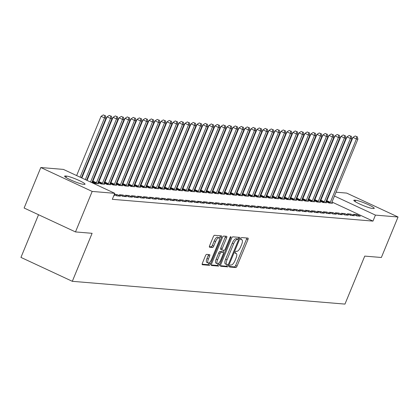 <?xml version="1.0" encoding="UTF-8"?>
<svg xmlns="http://www.w3.org/2000/svg" width="419" height="419" viewBox="0 0 419 419"><rect width="100%" height="100%" fill="white"/><g stroke="black" fill="none" stroke-linecap="round" stroke-linejoin="round"><path stroke-width="0.63" d="M229.596 265.95A1.121 0.393 115 0 0 229.533 267.003A1.121 0.393 115 0 0 229.581 267.018L235.839 267.542A1.603 0.56 115 0 0 237.034 266.117L247.954 239.616A1.603 0.56 115 0 0 248.043 238.112A1.603 0.56 115 0 0 247.975 238.097L241.716 237.573A1.121 0.393 115 0 0 240.883 238.568A1.121 0.393 115 0 0 240.82 239.621A1.121 0.393 115 0 0 240.867 239.637L241.679 239.705A5.133 1.791 115 0 1 241.899 239.762A5.133 1.791 115 0 1 241.622 244.57L240.71 246.781A5.133 1.791 115 0 1 236.882 251.332L236.075 251.264A1.121 0.393 115 0 0 235.237 252.259A1.121 0.393 115 0 0 235.174 253.312A1.121 0.393 115 0 0 235.227 253.327L236.033 253.395A5.133 1.791 115 0 1 236.258 253.453A5.133 1.791 115 0 1 235.976 258.261L235.064 260.471A5.133 1.791 115 0 1 231.241 265.023L230.434 264.955A1.121 0.393 115 0 0 229.596 265.95M206.646 254.364A1.603 0.56 115 0 0 205.451 255.789L202.387 263.221A1.603 0.56 115 0 0 202.298 264.724A1.603 0.56 115 0 0 202.372 264.74L209.317 265.321A1.603 0.56 115 0 0 210.511 263.902L221.436 237.4A1.603 0.56 115 0 0 221.52 235.897A1.603 0.56 115 0 0 221.452 235.881L214.507 235.3A1.603 0.56 115 0 0 213.308 236.725L209.61 245.702A1.603 0.56 115 0 0 209.521 247.205A1.603 0.56 115 0 0 209.589 247.226L212.564 247.472A1.603 0.56 115 0 0 213.758 246.047L215.596 241.595A4.29 1.498 115 0 1 218.98 237.84A4.29 1.498 115 0 1 218.744 241.857L211.553 259.303A4.29 1.498 115 0 1 208.17 263.064A4.29 1.498 115 0 1 208.405 259.042L209.605 256.135A1.603 0.56 115 0 0 209.689 254.632A1.603 0.56 115 0 0 209.62 254.611L206.646 254.364M114.79 193.321L92.18 191.431L40.811 167.527L63.421 169.412L114.79 193.321L112.318 199.318L372.968 221.106L375.44 215.109L334.456 196.034M336.038 192.201L346.681 193.091L398.05 217L381.358 257.491L364.745 256.103L344.963 304.1L72.319 281.311L92.101 233.315L75.488 231.927L92.18 191.431M398.05 217L375.44 215.109M220.698 264.75A1.603 0.56 115 0 0 220.609 266.254A1.603 0.56 115 0 0 220.677 266.274L227.627 266.856A1.603 0.56 115 0 0 228.821 265.431L239.741 238.93A1.603 0.56 115 0 0 239.83 237.426A1.603 0.56 115 0 0 239.762 237.411L232.812 236.829A1.603 0.56 115 0 0 231.618 238.254L220.698 264.75M218.472 266.086L211.522 265.51A1.603 0.56 115 0 1 211.454 265.489A1.603 0.56 115 0 1 211.543 263.986L222.463 237.489A1.603 0.56 115 0 1 223.662 236.065L226.632 236.311A1.603 0.56 115 0 1 226.7 236.332A1.603 0.56 115 0 1 226.616 237.835L222.185 248.582A1.603 0.56 115 0 0 222.096 250.085A1.603 0.56 115 0 0 222.17 250.101L224.139 250.269A1.603 0.56 115 0 0 225.333 248.844L229.947 237.657A1.121 0.393 115 0 1 230.832 236.672A1.121 0.393 115 0 1 230.769 237.725L219.666 264.667A1.603 0.56 115 0 1 218.472 266.086L217.084 265.442L211.291 264.96M38.538 214.732L20.95 257.402L72.319 281.311M113.848 195.605L114.429 195.652L113.926 195.422M126.423 196.658L122.95 195.039L119.352 194.741L122.825 196.354L126.423 196.658M92.557 181.898L92.133 181.862M92.06 182.04L95.055 183.433L98.654 183.732L97.768 183.323M138.417 197.658L134.944 196.045L131.346 195.741L134.818 197.359L138.417 197.658M104.551 182.899L104.132 182.867M104.059 183.04L107.049 184.433L110.647 184.737L109.762 184.323M150.411 198.664L146.938 197.045L143.34 196.747L146.812 198.36L150.411 198.664M116.545 183.904L116.126 183.868M116.053 184.046L119.043 185.439L122.641 185.737L121.756 185.324M162.404 199.664L158.937 198.051L155.339 197.747L158.806 199.365L162.404 199.664M128.539 184.905L128.12 184.873M128.046 185.046L131.042 186.439L134.64 186.743L133.75 186.329M174.404 200.664L170.931 199.051L167.333 198.753L170.8 200.366L174.404 200.664M140.533 185.91L140.114 185.874M140.04 186.052L143.036 187.445L146.634 187.743L145.749 187.33M186.397 201.67L182.925 200.052L179.327 199.753L182.799 201.366L186.397 201.67M152.532 186.911L152.107 186.874M152.034 187.052L155.03 188.445L158.628 188.749L157.743 188.335M198.391 202.67L194.919 201.057L191.321 200.753L194.793 202.372L198.391 202.67M164.526 187.916L164.107 187.88M164.033 188.058L167.024 189.451L170.622 189.749L169.737 189.336M210.385 203.676L206.913 202.058L203.315 201.759L206.787 203.372L210.385 203.676M176.519 188.917L176.1 188.88M176.027 189.058L179.018 190.451L182.616 190.75L181.731 190.341M222.379 204.676L218.912 203.063L215.314 202.759L218.781 204.378L222.379 204.676M188.513 189.917L188.094 189.886M188.021 190.058L191.017 191.452L194.615 191.755L193.725 191.342M234.378 205.682L230.906 204.063L227.308 203.765L230.775 205.378L234.378 205.682M200.507 190.923L200.088 190.886M200.015 191.064L203.011 192.457L206.609 192.756L205.724 192.342M246.372 206.682L242.9 205.069L239.301 204.765L242.774 206.384L246.372 206.682M212.506 191.923L212.082 191.892M212.009 192.064L215.005 193.458L218.603 193.761L217.718 193.348M258.366 207.683L254.893 206.069L251.295 205.771L254.768 207.384L258.366 207.683M224.5 192.929L224.081 192.892M224.008 193.07L226.998 194.463L230.597 194.762L229.712 194.348M270.36 208.688L266.887 207.07L263.289 206.771L266.762 208.384L270.36 208.688M236.494 193.929L236.075 193.892M236.002 194.07L238.992 195.464L242.591 195.767L241.705 195.354M282.354 209.689L278.886 208.075L275.288 207.772L278.755 209.39L282.354 209.689M248.488 194.935L248.069 194.898M247.996 195.076L250.991 196.469L254.59 196.768L253.699 196.354M294.353 210.694L290.88 209.076L287.282 208.777L290.749 210.39L294.353 210.694M260.482 195.935L260.063 195.898M259.99 196.076L262.985 197.469L266.584 197.768L265.698 197.359M306.347 211.695L302.874 210.081L299.276 209.778L302.748 211.396L306.347 211.695M272.481 196.935L272.057 196.904M271.983 197.077L274.979 198.47L278.577 198.774L277.692 198.36M318.34 212.7L314.868 211.082L311.27 210.783L314.742 212.396L318.34 212.7M284.475 197.941L284.056 197.904M283.982 198.082L286.973 199.475L290.571 199.774L289.686 199.36M330.334 213.7L326.862 212.087L323.264 211.784L326.736 213.402L330.334 213.7M296.469 198.941L296.05 198.91M295.976 199.083L298.967 200.476L302.565 200.78L301.68 200.366M342.328 214.701L338.861 213.088L335.263 212.789L338.73 214.402L342.328 214.701M308.463 199.947L308.044 199.91M307.97 200.088L310.966 201.481L314.564 201.78L313.674 201.366M354.327 215.706L350.855 214.088L347.257 213.79L350.724 215.403L354.327 215.706M320.456 200.947L320.037 200.911M319.964 201.089L322.96 202.482L326.558 202.786L325.668 202.372M372.968 221.106L331.984 202.037M327.213 199.811L326.778 199.612M322.007 197.391L321.567 197.197M316.073 196.736L315.57 196.694M310.076 196.239L309.573 196.197M304.074 195.736L303.576 195.694M298.077 195.233L297.579 195.191M292.08 194.735L291.582 194.694M286.083 194.233L285.585 194.191M280.086 193.73L279.588 193.688M274.089 193.227L273.591 193.185M268.092 192.73L267.594 192.688M262.095 192.227L261.597 192.185M256.098 191.724L255.595 191.682M250.101 191.226L249.598 191.184M244.099 190.724L243.601 190.682M238.102 190.221L237.604 190.179M232.105 189.718L231.607 189.676M226.108 189.22L225.611 189.179M220.111 188.718L219.614 188.676M214.114 188.215L213.617 188.173M208.117 187.717L207.62 187.675M202.12 187.214L201.623 187.173M196.123 186.712L195.621 186.67M190.126 186.209L189.624 186.167M184.13 185.711L183.627 185.669M178.127 185.208L177.63 185.167M172.13 184.706L171.633 184.664M166.133 184.208L165.636 184.166M160.137 183.705L159.639 183.663M154.14 183.203L153.642 183.161M148.143 182.7L147.645 182.658M142.146 182.202L141.648 182.16M136.149 181.699L135.646 181.657M130.152 181.197L129.649 181.155M124.155 180.699L123.652 180.657M118.153 180.196L117.655 180.154M112.156 179.693L111.658 179.651M106.159 179.191L105.661 179.149M100.162 178.693L99.664 178.651M94.165 178.19L93.667 178.148M88.168 177.687L87.671 177.646M82.171 177.19L81.674 177.148M326.453 201.45L326.034 201.413M325.961 201.591L328.957 202.985L332.555 203.283L331.67 202.869M360.324 216.209L356.852 214.591L353.254 214.292L356.726 215.905L360.324 216.209M314.459 200.444L314.041 200.413M313.967 200.586L316.963 201.979L320.561 202.283L319.671 201.869M348.325 215.204L344.858 213.59L341.26 213.287L344.727 214.905L348.325 215.204M302.466 199.444L302.047 199.407M301.973 199.585L304.964 200.979L308.562 201.277L307.677 200.869M336.331 214.203L332.859 212.585L329.261 212.286L332.733 213.9L336.331 214.203M290.472 198.444L290.053 198.407M289.979 198.585L292.97 199.978L296.568 200.277L295.683 199.863M324.337 213.198L320.865 211.585L317.267 211.281L320.739 212.899L324.337 213.198M278.478 197.438L278.054 197.401M277.986 197.579L280.976 198.973L284.574 199.276L283.689 198.863M312.344 212.197L308.871 210.579L305.273 210.28L308.745 211.894L312.344 212.197M266.479 196.438L266.06 196.401M265.986 196.579L268.982 197.972L272.58 198.271L271.695 197.857M300.35 211.192L296.877 209.579L293.279 209.28L296.752 210.893L300.35 211.192M254.485 195.432L254.066 195.401M253.993 195.573L256.988 196.967L260.587 197.27L259.696 196.857M288.351 210.191L284.883 208.578L281.285 208.274L284.752 209.893L288.351 210.191M242.491 194.432L242.072 194.395M241.999 194.573L244.989 195.966L248.593 196.265L247.702 195.851M276.357 209.191L272.889 207.573L269.286 207.274L272.759 208.887L276.357 209.191M230.497 193.426L230.078 193.395M230.005 193.568L232.995 194.961L236.594 195.264L235.708 194.851M264.363 208.185L260.89 206.572L257.292 206.268L260.765 207.887L264.363 208.185M218.503 192.426L218.079 192.389M218.011 192.567L221.002 193.96L224.6 194.259L223.715 193.85M252.369 207.185L248.896 205.567L245.298 205.268L248.771 206.881L252.369 207.185M206.509 191.425L206.085 191.389M206.012 191.567L209.008 192.96L212.606 193.259L211.721 192.845M240.375 206.179L236.903 204.566L233.304 204.263L236.777 205.881L240.375 206.179M194.51 190.42L194.091 190.383M194.018 190.561L197.014 191.954L200.612 192.258L199.722 191.844M228.376 205.179L224.909 203.561L221.311 203.262L224.778 204.875L228.376 205.179M182.516 189.419L182.097 189.383M182.024 189.561L185.015 190.954L188.618 191.253L187.728 190.839M216.382 204.173L212.915 202.56L209.311 202.262L212.784 203.875L216.382 204.173M170.523 188.414L170.104 188.382M170.03 188.555L173.021 189.948L176.619 190.252L175.734 189.838M204.388 203.173L200.916 201.56L197.318 201.256L200.79 202.875L204.388 203.173M158.529 187.413L158.104 187.377M158.036 187.555L161.027 188.948L164.625 189.247L163.74 188.833M192.394 202.173L188.922 200.554L185.324 200.256L188.796 201.869L192.394 202.173M146.535 186.408L146.111 186.376M146.037 186.549L149.033 187.942L152.631 188.246L151.746 187.832M180.4 201.167L176.928 199.554L173.33 199.25L176.802 200.869L180.4 201.167M134.536 185.408L134.117 185.371M134.043 185.549L137.039 186.942L140.637 187.241L139.747 186.832M168.401 200.167L164.934 198.548L161.336 198.25L164.803 199.863L168.401 200.167M122.542 184.407L122.123 184.37M122.049 184.549L125.04 185.942L128.643 186.24L127.753 185.827M156.407 199.161L152.94 197.548L149.337 197.244L152.809 198.863L156.407 199.161M110.548 183.402L110.129 183.365M110.056 183.543L113.046 184.936L116.644 185.24L115.759 184.826M144.414 198.161L140.941 196.542L137.343 196.244L140.815 197.857L144.414 198.161M98.554 182.401L98.13 182.365M98.062 182.543L101.052 183.936L104.65 184.234L103.765 183.821M132.42 197.155L128.947 195.542L125.349 195.244L128.822 196.857L132.42 197.155M114.24 194.652L116.828 195.856L120.426 196.155L116.953 194.542L114.377 194.327M83.177 184.266A10.454 1.247 -157.6 0 1 72.099 180.552A10.454 1.247 -157.6 0 1 64.626 176.148A10.454 1.247 -157.6 0 1 65.406 175.996L66.485 176.085A10.454 1.247 -157.6 0 1 77.562 179.798A10.454 1.247 -157.6 0 1 85.036 184.203A10.454 1.247 -157.6 0 1 84.256 184.355L83.177 184.266M75.488 231.927L24.119 208.018L40.811 167.527M321.598 197.202L324.07 191.2L324.542 191.242M330.041 191.698L330.539 191.74M355.684 200.256A10.454 1.247 -157.6 0 1 366.761 203.969A10.454 1.247 -157.6 0 1 374.235 208.379A10.454 1.247 -157.6 0 1 373.455 208.526L372.376 208.437A10.454 1.247 -157.6 0 1 361.298 204.723A10.454 1.247 -157.6 0 1 353.819 200.319A10.454 1.247 -157.6 0 1 354.605 200.167L355.684 200.256L355.134 201.591M329.685 193.814L329.25 193.615M324.479 191.389L324.07 191.2M356.852 214.591L356.375 215.743M350.855 214.088L350.378 215.246M344.858 213.59L344.381 214.743M338.861 213.088L338.384 214.24M332.859 212.585L332.387 213.737M326.862 212.087L326.391 213.24M320.865 211.585L320.394 212.737M314.868 211.082L314.391 212.234M308.871 210.579L308.394 211.736M302.874 210.081L302.398 211.234M296.877 209.579L296.401 210.731M290.88 209.076L290.404 210.228M284.883 208.578L284.407 209.73M278.886 208.075L278.41 209.228M272.889 207.573L272.413 208.725M266.887 207.07L266.416 208.227M260.89 206.572L260.419 207.724M254.893 206.069L254.417 207.222M248.896 205.567L248.42 206.719M242.9 205.069L242.423 206.221M236.903 204.566L236.426 205.719M230.906 204.063L230.429 205.216M224.909 203.561L224.432 204.718M218.912 203.063L218.435 204.215M212.915 202.56L212.438 203.713M206.913 202.058L206.441 203.21M200.916 201.56L200.444 202.712M194.919 201.057L194.447 202.209M188.922 200.554L188.445 201.707M182.925 200.052L182.448 201.209M176.928 199.554L176.451 200.706M170.931 199.051L170.454 200.203M164.934 198.548L164.458 199.701M158.937 198.051L158.461 199.203M152.94 197.548L152.464 198.7M146.938 197.045L146.467 198.197M140.941 196.542L140.47 197.7M134.944 196.045L134.473 197.197M128.947 195.542L128.471 196.694M122.95 195.039L122.474 196.192M116.953 194.542L116.477 195.694M229.439 266.474L234.446 266.893A1.603 0.56 115 0 0 235.646 265.473L246.566 238.971A1.603 0.56 115 0 0 246.817 238.002M237.95 239.259L238.353 238.285A1.603 0.56 115 0 0 238.605 237.311M220.441 265.725L226.234 266.206A1.603 0.56 115 0 0 227.433 264.782L227.465 264.708M227.826 264.74A1.121 0.393 115 0 0 228.664 263.74L238.249 240.48A1.121 0.393 115 0 0 238.311 239.427A1.121 0.393 115 0 0 238.264 239.417L237.411 239.343A5.133 1.791 115 0 0 233.582 243.9L227.03 259.801A5.133 1.791 115 0 0 226.747 264.609A5.133 1.791 115 0 0 226.972 264.667L227.826 264.74M236.965 238.814A1.121 0.393 115 0 0 236.924 238.783A1.121 0.393 115 0 0 236.876 238.772L238.264 239.417M226.747 264.609L225.359 263.965A5.133 1.791 115 0 1 225.642 259.152L232.194 243.25A5.133 1.791 115 0 1 236.023 238.699L236.876 238.772M222.039 250.043L220.776 249.457A1.603 0.56 115 0 1 220.708 249.436A1.603 0.56 115 0 1 220.797 247.933L225.228 237.185A1.603 0.56 115 0 0 225.48 236.216M223.95 250.253L223.133 252.243M218.566 263.326L218.278 264.017L219.666 264.667M217.587 259.733A4.29 1.498 115 0 0 217.351 263.755A4.29 1.498 115 0 0 220.74 259.995L223.269 253.851A1.603 0.56 115 0 0 223.358 252.348A1.603 0.56 115 0 0 223.29 252.327L221.316 252.165A1.603 0.56 115 0 0 220.122 253.584L217.587 259.733L216.199 259.089A4.29 1.498 115 0 0 215.963 263.106L217.351 263.755M222.028 251.74A1.603 0.56 115 0 0 221.97 251.699A1.603 0.56 115 0 0 221.902 251.683L223.29 252.327M216.199 259.089L218.734 252.94A1.603 0.56 115 0 1 219.928 251.515L221.902 251.683M217.084 265.442A1.603 0.56 115 0 0 218.278 264.017M208.17 263.064L206.782 262.414A4.29 1.498 115 0 1 207.017 258.397L208.217 255.485A1.603 0.56 115 0 0 208.468 254.516M218.98 237.84L217.592 237.191A4.29 1.498 115 0 0 214.209 240.951L215.596 241.595M209.353 246.676L211.176 246.828A1.603 0.56 115 0 0 212.37 245.403L214.209 240.951M219.367 238.401L220.048 236.756A1.603 0.56 115 0 0 220.3 235.782M202.136 264.195L207.929 264.677A1.603 0.56 115 0 0 209.123 263.252L209.38 262.634M331.586 203.205L331.639 202.979A1.634 0.571 -65 0 1 331.827 202.419L357.915 139.124L356.412 138.998L352.945 137.385L326.857 200.675A1.634 0.571 -65 0 1 326.584 201.23L326.286 201.743M356.627 136.604L355.239 135.955L356.627 136.604L356.412 138.998L330.329 202.293A1.634 0.571 -65 0 1 330.052 202.848L329.926 203.063M357.224 136.652L357.915 139.124M352.945 137.385L355.239 135.955M325.584 202.702L325.642 202.477A1.634 0.571 -65 0 1 325.83 201.916L351.918 138.621L350.415 138.5L346.948 136.882L320.86 200.177A1.634 0.571 -65 0 1 320.582 200.732L320.289 201.24M350.63 136.102L349.242 135.457L350.63 136.102L350.415 138.5L324.332 201.79A1.634 0.571 -65 0 1 324.055 202.346L323.929 202.566M351.227 136.149L351.918 138.621M346.948 136.882L349.242 135.457M319.587 202.199L319.645 201.979A1.634 0.571 -65 0 1 319.833 201.413L345.921 138.123L344.418 137.998L340.951 136.379L314.863 199.674A1.634 0.571 -65 0 1 314.585 200.23L314.292 200.738M344.633 135.599L343.245 134.955L344.633 135.599L344.418 137.998L318.33 201.288A1.634 0.571 -65 0 1 318.058 201.843L317.932 202.063M345.23 135.651L345.921 138.123M340.951 136.379L343.245 134.955M313.59 201.701L313.648 201.476A1.634 0.571 -65 0 1 313.836 200.911L339.919 137.621L338.421 137.495L334.949 135.882L308.866 199.172A1.634 0.571 -65 0 1 308.588 199.727L308.295 200.235M338.636 135.096L337.248 134.452L338.636 135.096L338.421 137.495L312.333 200.79A1.634 0.571 -65 0 1 312.061 201.345L311.935 201.56M339.233 135.148L339.919 137.621M334.949 135.882L337.248 134.452M307.593 201.199L307.651 200.973A1.634 0.571 -65 0 1 307.834 200.413L333.922 137.118L332.424 136.992L328.952 135.379L302.864 198.669A1.634 0.571 -65 0 1 302.591 199.229L302.298 199.737M332.639 134.599L331.246 133.949L332.639 134.599L332.424 136.992L306.336 200.287A1.634 0.571 -65 0 1 306.064 200.842L305.938 201.057M333.236 134.646L333.922 137.118M328.952 135.379L331.246 133.949M301.596 200.696L301.654 200.476A1.634 0.571 -65 0 1 301.837 199.91L327.925 136.62L326.427 136.494L322.955 134.876L296.867 198.171A1.634 0.571 -65 0 1 296.594 198.726L296.301 199.234M326.637 134.096L325.249 133.452L326.637 134.096L326.427 136.494L300.339 199.784A1.634 0.571 -65 0 1 300.067 200.34L299.941 200.56M327.239 134.148L327.925 136.62M322.955 134.876L325.249 133.452M295.599 200.193L295.657 199.973A1.634 0.571 -65 0 1 295.84 199.407L321.928 136.117L320.43 135.992L316.958 134.379L290.87 197.668A1.634 0.571 -65 0 1 290.597 198.224L290.304 198.732M320.64 133.593L319.252 132.949L320.64 133.593L320.43 135.992L294.342 199.282A1.634 0.571 -65 0 1 294.07 199.842L293.944 200.057M321.242 133.645L321.928 136.117M316.958 134.379L319.252 132.949M289.602 199.695L289.655 199.47A1.634 0.571 -65 0 1 289.843 198.91L315.931 135.615L314.433 135.489L310.961 133.876L284.873 197.166A1.634 0.571 -65 0 1 284.601 197.721L284.302 198.234M314.643 133.095L313.255 132.446L314.643 133.095L314.433 135.489L288.345 198.784A1.634 0.571 -65 0 1 288.073 199.339L287.942 199.554M315.245 133.142L315.931 135.615M310.961 133.876L313.255 132.446M283.605 199.193L283.658 198.967A1.634 0.571 -65 0 1 283.846 198.407L309.934 135.112L308.436 134.991L304.964 133.373L278.876 196.668A1.634 0.571 -65 0 1 278.604 197.223L278.305 197.731M308.646 132.593L307.258 131.948L308.646 132.593L308.436 134.991L282.348 198.281A1.634 0.571 -65 0 1 282.071 198.836L281.945 199.056M309.248 132.64L309.934 135.112M304.964 133.373L307.258 131.948M277.608 198.69L277.661 198.47A1.634 0.571 -65 0 1 277.849 197.904L303.937 134.614L302.439 134.489L298.967 132.87L272.879 196.165A1.634 0.571 -65 0 1 272.607 196.721L272.308 197.229M302.649 132.09L301.261 131.446L302.649 132.09L302.439 134.489L276.351 197.778A1.634 0.571 -65 0 1 276.074 198.334L275.948 198.554M303.251 132.142L303.937 134.614M298.967 132.87L301.261 131.446M271.612 198.192L271.664 197.967A1.634 0.571 -65 0 1 271.852 197.401L297.94 134.111L296.437 133.986L292.97 132.373L266.882 195.663A1.634 0.571 -65 0 1 266.61 196.218L266.311 196.726M296.652 131.587L295.264 130.943L296.652 131.587L296.437 133.986L270.355 197.281A1.634 0.571 -65 0 1 270.077 197.836L269.951 198.051M297.249 131.639L297.94 134.111M292.97 132.373L295.264 130.943M265.609 197.689L265.667 197.464A1.634 0.571 -65 0 1 265.856 196.904L291.943 133.609L290.44 133.483L286.973 131.87L260.885 195.16A1.634 0.571 -65 0 1 260.608 195.72L260.314 196.228M290.655 131.089L289.267 130.44L290.655 131.089L290.44 133.483L264.358 196.778A1.634 0.571 -65 0 1 264.08 197.333L263.954 197.548M291.252 131.137L291.943 133.609M286.973 131.87L289.267 130.44M259.612 197.187L259.67 196.967A1.634 0.571 -65 0 1 259.859 196.401L285.947 133.111L284.443 132.985L280.976 131.367L254.888 194.662A1.634 0.571 -65 0 1 254.611 195.217L254.317 195.725M284.658 130.587L283.27 129.942L284.658 130.587L284.443 132.985L258.355 196.275A1.634 0.571 -65 0 1 258.083 196.83L257.957 197.05M285.255 130.639L285.947 133.111M280.976 131.367L283.27 129.942M253.615 196.684L253.673 196.464A1.634 0.571 -65 0 1 253.862 195.898L279.944 132.608L278.446 132.483L274.974 130.869L248.891 194.159A1.634 0.571 -65 0 1 248.614 194.715L248.32 195.223M278.661 130.084L277.273 129.44L278.661 130.084L278.446 132.483L252.358 195.773A1.634 0.571 -65 0 1 252.086 196.333L251.96 196.548M279.258 130.136L279.944 132.608M274.974 130.869L277.273 129.44M247.619 196.186L247.676 195.961A1.634 0.571 -65 0 1 247.859 195.401L273.947 132.105L272.45 131.98L268.977 130.367L242.894 193.657A1.634 0.571 -65 0 1 242.617 194.212L242.323 194.725M272.664 129.586L271.271 128.937L272.664 129.586L272.45 131.98L246.362 195.275A1.634 0.571 -65 0 1 246.089 195.83L245.963 196.045M273.261 129.633L273.947 132.105M268.977 130.367L271.271 128.937M241.622 195.683L241.679 195.458A1.634 0.571 -65 0 1 241.863 194.898L267.951 131.603L266.453 131.482L262.98 129.864L236.892 193.159A1.634 0.571 -65 0 1 236.62 193.714L236.326 194.222M266.662 129.083L265.274 128.439L266.662 129.083L266.453 131.482L240.365 194.772A1.634 0.571 -65 0 1 240.092 195.327L239.967 195.547M267.264 129.131L267.951 131.603M262.98 129.864L265.274 128.439M235.625 195.181L235.682 194.961A1.634 0.571 -65 0 1 235.866 194.395L261.954 131.105L260.456 130.979L256.983 129.361L230.895 192.656A1.634 0.571 -65 0 1 230.623 193.211L230.33 193.719M260.665 128.581L259.277 127.936L260.665 128.581L260.456 130.979L234.368 194.269A1.634 0.571 -65 0 1 234.095 194.825L233.97 195.044M261.267 128.633L261.954 131.105M256.983 129.361L259.277 127.936M229.628 194.683L229.68 194.458A1.634 0.571 -65 0 1 229.869 193.892L255.957 130.602L254.459 130.477L250.986 128.863L224.898 192.153A1.634 0.571 -65 0 1 224.626 192.709L224.327 193.217M254.668 128.078L253.28 127.434L254.668 128.078L254.459 130.477L228.371 193.772A1.634 0.571 -65 0 1 228.098 194.327L227.973 194.542M255.271 128.13L255.957 130.602M250.986 128.863L253.28 127.434M223.631 194.18L223.683 193.955A1.634 0.571 -65 0 1 223.872 193.395L249.96 130.1L248.462 129.974L244.989 128.361L218.901 191.651A1.634 0.571 -65 0 1 218.629 192.211L218.33 192.719M248.671 127.58L247.283 126.931L248.671 127.58L248.462 129.974L222.374 193.269A1.634 0.571 -65 0 1 222.096 193.824L221.97 194.039M249.274 127.627L249.96 130.1M244.989 128.361L247.283 126.931M217.634 193.678L217.686 193.458A1.634 0.571 -65 0 1 217.875 192.892L243.963 129.602L242.465 129.476L238.992 127.858L212.904 191.153A1.634 0.571 -65 0 1 212.632 191.708L212.333 192.216M242.674 127.077L241.286 126.433L242.674 127.077L242.465 129.476L216.377 192.766A1.634 0.571 -65 0 1 216.099 193.321L215.974 193.541M243.277 127.13L243.963 129.602M238.992 127.858L241.286 126.433M211.637 193.175L211.689 192.955A1.634 0.571 -65 0 1 211.878 192.389L237.966 129.099L236.463 128.973L232.995 127.36L206.907 190.65A1.634 0.571 -65 0 1 206.635 191.205L206.337 191.713M236.677 126.575L235.289 125.93L236.677 126.575L236.463 128.973L210.38 192.263A1.634 0.571 -65 0 1 210.102 192.824L209.977 193.039M237.274 126.627L237.966 129.099M232.995 127.36L235.289 125.93M205.635 192.677L205.692 192.452A1.634 0.571 -65 0 1 205.881 191.892L231.969 128.596L230.466 128.471L226.998 126.857L200.911 190.147A1.634 0.571 -65 0 1 200.633 190.703L200.34 191.216M230.68 126.077L229.293 125.428L230.68 126.077L230.466 128.471L204.383 191.766A1.634 0.571 -65 0 1 204.105 192.321L203.98 192.536M231.278 126.124L231.969 128.596M226.998 126.857L229.293 125.428M199.638 192.174L199.695 191.949A1.634 0.571 -65 0 1 199.884 191.389L225.972 128.094L224.469 127.973L221.002 126.355L194.914 189.65A1.634 0.571 -65 0 1 194.636 190.205L194.343 190.713M224.684 125.574L223.296 124.93L224.684 125.574L224.469 127.973L198.381 191.263A1.634 0.571 -65 0 1 198.108 191.818L197.983 192.038M225.281 125.621L225.972 128.094M221.002 126.355L223.296 124.93M193.641 191.672L193.698 191.452A1.634 0.571 -65 0 1 193.887 190.886L219.97 127.596L218.472 127.47L214.999 125.852L188.917 189.147A1.634 0.571 -65 0 1 188.639 189.702L188.346 190.21M218.687 125.072L217.299 124.427L218.687 125.072L218.472 127.47L192.384 190.76A1.634 0.571 -65 0 1 192.112 191.315L191.986 191.535M219.284 125.124L219.97 127.596M214.999 125.852L217.299 124.427M187.644 191.174L187.702 190.949A1.634 0.571 -65 0 1 187.89 190.383L213.973 127.093L212.475 126.967L209.002 125.354L182.92 188.644A1.634 0.571 -65 0 1 182.642 189.199L182.349 189.707M212.69 124.569L211.296 123.924L212.69 124.569L212.475 126.967L186.387 190.263A1.634 0.571 -65 0 1 186.115 190.818L185.989 191.033M213.287 124.621L213.973 127.093M209.002 125.354L211.296 123.924M181.647 190.671L181.705 190.446A1.634 0.571 -65 0 1 181.888 189.886L207.976 126.59L206.478 126.465L203.006 124.852L176.918 188.141A1.634 0.571 -65 0 1 176.645 188.702L176.352 189.21M206.687 124.071L205.3 123.422L206.687 124.071L206.478 126.465L180.39 189.76A1.634 0.571 -65 0 1 180.118 190.315L179.992 190.53M207.29 124.118L207.976 126.59M203.006 124.852L205.3 123.422M175.65 190.168L175.708 189.948A1.634 0.571 -65 0 1 175.891 189.383L201.979 126.093L200.481 125.967L197.009 124.349L170.921 187.644A1.634 0.571 -65 0 1 170.648 188.199L170.355 188.707M200.691 123.568L199.303 122.924L200.691 123.568L200.481 125.967L174.393 189.257A1.634 0.571 -65 0 1 174.121 189.812L173.995 190.032M201.293 123.621L201.979 126.093M197.009 124.349L199.303 122.924M169.653 189.666L169.705 189.446A1.634 0.571 -65 0 1 169.894 188.88L195.982 125.59L194.484 125.464L191.012 123.851L164.924 187.141A1.634 0.571 -65 0 1 164.651 187.696L164.353 188.204M194.694 123.066L193.306 122.421L194.694 123.066L194.484 125.464L168.396 188.754A1.634 0.571 -65 0 1 168.124 189.315L167.998 189.529M195.296 123.118L195.982 125.59M191.012 123.851L193.306 122.421M163.656 189.168L163.709 188.943A1.634 0.571 -65 0 1 163.897 188.382L189.985 125.087L188.487 124.962L185.015 123.348L158.927 186.638A1.634 0.571 -65 0 1 158.654 187.193L158.356 187.707M188.697 122.568L187.309 121.919L188.697 122.568L188.487 124.962L162.399 188.257A1.634 0.571 -65 0 1 162.122 188.812L161.996 189.027M189.299 122.615L189.985 125.087M185.015 123.348L187.309 121.919M157.659 188.665L157.712 188.44A1.634 0.571 -65 0 1 157.9 187.88L183.988 124.584L182.49 124.464L179.018 122.846L152.93 186.141A1.634 0.571 -65 0 1 152.657 186.696L152.359 187.204M182.7 122.065L181.312 121.421L182.7 122.065L182.49 124.464L156.402 187.754A1.634 0.571 -65 0 1 156.125 188.309L155.999 188.529M183.302 122.112L183.988 124.584M179.018 122.846L181.312 121.421M151.662 188.162L151.715 187.942A1.634 0.571 -65 0 1 151.903 187.377L177.991 124.087L176.488 123.961L173.021 122.343L146.933 185.638A1.634 0.571 -65 0 1 146.66 186.193L146.362 186.701M176.703 121.562L175.315 120.918L176.703 121.562L176.488 123.961L150.405 187.251A1.634 0.571 -65 0 1 150.128 187.806L150.002 188.026M177.3 121.615L177.991 124.087M173.021 122.343L175.315 120.918M145.66 187.665L145.718 187.44A1.634 0.571 -65 0 1 145.906 186.874L171.994 123.584L170.491 123.458L167.024 121.845L140.936 185.135A1.634 0.571 -65 0 1 140.658 185.69L140.365 186.198M170.706 121.065L169.318 120.415L170.706 121.065L170.491 123.458L144.408 186.754A1.634 0.571 -65 0 1 144.131 187.309L144.005 187.523M171.303 121.112L171.994 123.584M167.024 121.845L169.318 120.415M139.663 187.162L139.721 186.937A1.634 0.571 -65 0 1 139.909 186.376L165.997 123.081L164.494 122.956L161.027 121.342L134.939 184.632A1.634 0.571 -65 0 1 134.661 185.193L134.368 185.701M164.709 120.562L163.321 119.913L164.709 120.562L164.494 122.956L138.406 186.251A1.634 0.571 -65 0 1 138.134 186.806L138.008 187.021M165.306 120.609L165.997 123.081M161.027 121.342L163.321 119.913M133.666 186.659L133.724 186.439A1.634 0.571 -65 0 1 133.912 185.874L159.995 122.584L158.497 122.458L155.025 120.84L128.942 184.135A1.634 0.571 -65 0 1 128.664 184.69L128.371 185.198M158.712 120.059L157.324 119.415L158.712 120.059L158.497 122.458L132.409 185.748A1.634 0.571 -65 0 1 132.137 186.303L132.011 186.523M159.309 120.112L159.995 122.584M155.025 120.84L157.324 119.415M127.669 186.156L127.727 185.936A1.634 0.571 -65 0 1 127.915 185.371L153.998 122.081L152.5 121.955L149.028 120.342L122.945 183.632A1.634 0.571 -65 0 1 122.667 184.187L122.374 184.695M152.715 119.556L151.327 118.912L152.715 119.556L152.5 121.955L126.412 185.245A1.634 0.571 -65 0 1 126.14 185.806L126.014 186.02M153.312 119.609L153.998 122.081M149.028 120.342L151.327 118.912M121.672 185.659L121.73 185.434A1.634 0.571 -65 0 1 121.913 184.873L148.001 121.578L146.503 121.452L143.031 119.839L116.943 183.129A1.634 0.571 -65 0 1 116.671 183.684L116.377 184.198M146.713 119.059L145.325 118.409L146.713 119.059L146.503 121.452L120.415 184.748A1.634 0.571 -65 0 1 120.143 185.303L120.017 185.517M147.315 119.106L148.001 121.578M143.031 119.839L145.325 118.409M115.675 185.156L115.733 184.931A1.634 0.571 -65 0 1 115.916 184.37L142.004 121.075L140.506 120.955L137.034 119.336L110.946 182.632A1.634 0.571 -65 0 1 110.674 183.187L110.38 183.695M140.716 118.556L139.328 117.912L140.716 118.556L140.506 120.955L114.418 184.245A1.634 0.571 -65 0 1 114.146 184.8L114.02 185.02M141.318 118.608L142.004 121.075M137.034 119.336L139.328 117.912M109.678 184.653L109.731 184.433A1.634 0.571 -65 0 1 109.919 183.868L136.007 120.578L134.509 120.452L131.037 118.834L104.949 182.129A1.634 0.571 -65 0 1 104.677 182.684L104.378 183.192M134.719 118.053L133.331 117.409L134.719 118.053L134.509 120.452L108.421 183.742A1.634 0.571 -65 0 1 108.149 184.297L108.023 184.517M135.321 118.106L136.007 120.578M131.037 118.834L133.331 117.409M103.682 184.156L103.734 183.931A1.634 0.571 -65 0 1 103.922 183.365L130.01 120.075L128.513 119.949L125.04 118.336L98.952 181.626A1.634 0.571 -65 0 1 98.68 182.181L98.381 182.689M128.722 117.556L127.334 116.906L128.722 117.556L128.513 119.949L102.425 183.244A1.634 0.571 -65 0 1 102.152 183.8L102.021 184.014M129.324 117.603L130.01 120.075M125.04 118.336L127.334 116.906M97.685 183.653L97.737 183.428A1.634 0.571 -65 0 1 97.926 182.867L124.014 119.572L122.516 119.446L119.043 117.833L92.955 181.123A1.634 0.571 -65 0 1 92.683 181.684L92.384 182.192M122.725 117.053L121.337 116.403L122.725 117.053L122.516 119.446L96.428 182.742A1.634 0.571 -65 0 1 96.15 183.297L96.024 183.512M123.327 117.1L124.014 119.572M119.043 117.833L121.337 116.403M91.829 182.637A1.634 0.571 -65 0 1 91.929 182.365L118.017 119.075L116.513 118.949L113.046 117.33L87.047 180.411M116.728 116.55L115.34 115.906L116.728 116.55L116.513 118.949L90.52 182.024M117.33 116.602L118.017 119.075M113.046 117.33L115.34 115.906M86.613 180.207L112.02 118.572L110.516 118.446L107.049 116.833L81.841 177.986M110.731 116.047L109.343 115.403L110.731 116.047L110.516 118.446L85.314 179.604M111.328 116.1L112.02 118.572M107.049 116.833L109.343 115.403M81.406 177.787L106.023 118.069L104.52 117.943L101.052 116.33L76.635 175.566M104.734 115.55L103.346 114.9L104.734 115.55L104.52 117.943L80.108 177.179M105.331 115.597L106.023 118.069M101.052 116.33L103.346 114.9M235.059 252.94L236.033 253.395M240.705 239.249L241.679 239.705M246.566 238.971L247.954 239.616M235.646 265.473L237.034 266.117M234.446 266.893L235.839 267.542M238.353 238.285L239.741 238.93M227.433 264.782L228.821 265.431M226.234 266.206L227.627 266.856M236.023 238.699L237.411 239.343M232.194 243.25L233.582 243.9M225.642 259.152L227.03 259.801M225.228 237.185L226.616 237.835M220.797 247.933L222.185 248.582M230.068 237.395L230.769 237.725M219.928 251.515L221.316 252.165M218.734 252.94L220.122 253.584M208.217 255.485L209.605 256.135M207.017 258.397L208.405 259.042M212.37 245.403L213.758 246.047M211.176 246.828L212.564 247.472M220.048 236.756L221.436 237.4M209.123 263.252L210.511 263.902M207.929 264.677L209.317 265.321M354.605 200.167L354.27 200.973M65.406 175.996L65.071 176.802M66.485 176.085L65.935 177.42M326.857 200.675L330.329 202.293M326.584 201.23L330.052 202.848M320.86 200.177L324.332 201.79M320.582 200.732L324.055 202.346M314.863 199.674L318.33 201.288M314.585 200.23L318.058 201.843M308.866 199.172L312.333 200.79M308.588 199.727L312.061 201.345M302.864 198.669L306.336 200.287M302.591 199.229L306.064 200.842M296.867 198.171L300.339 199.784M296.594 198.726L300.067 200.34M290.87 197.668L294.342 199.282M290.597 198.224L294.07 199.842M284.873 197.166L288.345 198.784M284.601 197.721L288.073 199.339M278.876 196.668L282.348 198.281M278.604 197.223L282.071 198.836M272.879 196.165L276.351 197.778M272.607 196.721L276.074 198.334M266.882 195.663L270.355 197.281M266.61 196.218L270.077 197.836M260.885 195.16L264.358 196.778M260.608 195.72L264.08 197.333M254.888 194.662L258.355 196.275M254.611 195.217L258.083 196.83M248.891 194.159L252.358 195.773M248.614 194.715L252.086 196.333M242.894 193.657L246.362 195.275M242.617 194.212L246.089 195.83M236.892 193.159L240.365 194.772M236.62 193.714L240.092 195.327M230.895 192.656L234.368 194.269M230.623 193.211L234.095 194.825M224.898 192.153L228.371 193.772M224.626 192.709L228.098 194.327M218.901 191.651L222.374 193.269M218.629 192.211L222.096 193.824M212.904 191.153L216.377 192.766M212.632 191.708L216.099 193.321M206.907 190.65L210.38 192.263M206.635 191.205L210.102 192.824M200.911 190.147L204.383 191.766M200.633 190.703L204.105 192.321M194.914 189.65L198.381 191.263M194.636 190.205L198.108 191.818M188.917 189.147L192.384 190.76M188.639 189.702L192.112 191.315M182.92 188.644L186.387 190.263M182.642 189.199L186.115 190.818M176.918 188.141L180.39 189.76M176.645 188.702L180.118 190.315M170.921 187.644L174.393 189.257M170.648 188.199L174.121 189.812M164.924 187.141L168.396 188.754M164.651 187.696L168.124 189.315M158.927 186.638L162.399 188.257M158.654 187.193L162.122 188.812M152.93 186.141L156.402 187.754M152.657 186.696L156.125 188.309M146.933 185.638L150.405 187.251M146.66 186.193L150.128 187.806M140.936 185.135L144.408 186.754M140.658 185.69L144.131 187.309M134.939 184.632L138.406 186.251M134.661 185.193L138.134 186.806M128.942 184.135L132.409 185.748M128.664 184.69L132.137 186.303M122.945 183.632L126.412 185.245M122.667 184.187L126.14 185.806M116.943 183.129L120.415 184.748M116.671 183.684L120.143 185.303M110.946 182.632L114.418 184.245M110.674 183.187L114.146 184.8M104.949 182.129L108.421 183.742M104.677 182.684L108.149 184.297M98.952 181.626L102.425 183.244M98.68 182.181L102.152 183.8M92.955 181.123L96.428 182.742M92.683 181.684L96.15 183.297M235.064 252.898L236.258 253.453M240.705 239.207L241.899 239.762M236.924 238.783L238.311 239.427M220.708 249.436L222.096 250.085M221.97 251.699L223.358 252.348"/></g></svg>
